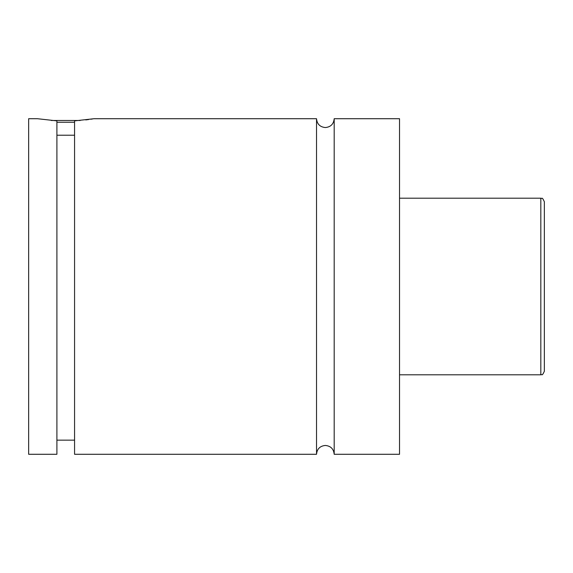 <?xml version="1.0" encoding="UTF-8"?>
<svg xmlns="http://www.w3.org/2000/svg" width="573" height="573" viewBox="0 0 573 573"><rect width="100%" height="100%" fill="white"/><g stroke="black" fill="none" stroke-linecap="round" stroke-linejoin="round"><path stroke-width="0.86" d="M316.525 454.282L316.525 118.718L93.993 118.718L74.569 120.882L74.569 454.282L316.525 454.282C317.048 448.917 319.992 445.973 325.357 445.45C330.714 445.973 333.658 448.917 334.188 454.282L334.188 118.718C333.658 124.083 330.714 127.027 325.357 127.55C319.992 127.027 317.048 124.083 316.525 118.718M51.283 120.488L80.199 120.488M74.569 122.25L56.906 122.25M92.568 118.955L90.863 119.22M88.622 119.542L85.728 119.915M540.819 198.194C542.001 199.354 541.671 195.866 544.35 201.725L544.35 371.275C541.671 377.134 542.001 373.646 540.819 374.806L540.819 198.194L399.531 198.194M334.188 454.282L399.531 454.282L399.531 118.718L334.188 118.718M56.906 454.282L56.906 120.882L37.481 118.718L28.65 118.718L28.65 454.282L56.906 454.282M56.906 135.214L74.569 135.214M540.819 374.806L399.531 374.806M74.569 440.15L56.906 440.15"/></g></svg>
